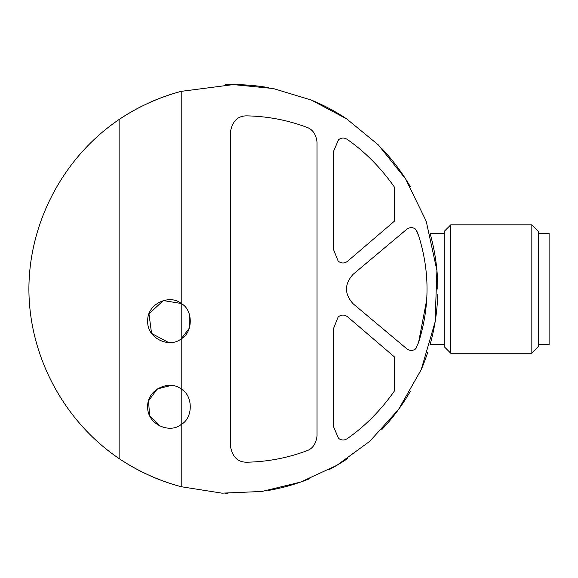 <?xml version="1.0" encoding="UTF-8"?>
<svg xmlns="http://www.w3.org/2000/svg" width="578" height="578" viewBox="0 0 578 578"><rect width="100%" height="100%" fill="white"/><g stroke="black" fill="none" stroke-linecap="round" stroke-linejoin="round"><path stroke-width="0.87" d="M338.152 261.097C341.331 263.597 344.51 263.626 347.696 261.169L394.297 221.273L394.297 186.911C380.692 167.642 365.029 151.826 347.306 139.457C344.351 137.506 341.425 137.593 338.527 139.717L333.528 151.385L333.528 249.537L338.152 261.097L333.528 249.537M347.306 438.608C344.351 440.559 341.425 440.472 338.527 438.348L333.528 426.687L338.527 438.348C341.425 440.479 344.351 440.566 347.306 438.608C365.029 426.246 380.692 410.423 394.297 391.161L394.297 356.799L347.696 316.903C344.51 314.446 341.331 314.468 338.152 316.968C341.331 314.468 344.51 314.446 347.696 316.903M416.601 230.521L418.559 235.513L415.51 229.098C412.526 227.046 409.571 227.14 406.652 229.379L353.151 274.275C344.278 284.138 344.278 293.978 353.151 303.797L406.652 348.686C409.571 350.925 412.526 351.027 415.51 348.975L416.601 347.551M306.578 127.218C287.425 120.079 267.506 116.294 246.828 115.867C267.506 116.294 287.425 120.079 306.578 127.218C312.619 129.248 316.108 134.269 317.04 142.267L317.04 435.805C316.108 443.796 312.626 448.81 306.578 450.854C287.425 457.993 267.506 461.779 246.828 462.205C267.506 461.779 287.425 457.993 306.578 450.854M181.21 338.809L181.21 303.486C193.233 309.83 193.312 332.372 181.21 338.809C170.048 348.397 146.964 338.932 147.708 321.18C146.848 303.486 169.975 293.855 181.21 303.486L181.21 91.353L233.339 84.598L273.221 88.521L311.13 99.972L346.547 118.801L378.366 144.934L405.633 178.978L426.21 221.208L436.917 270.453L435.097 322.004L421.189 369.71L398.509 409.499L369.797 441.289L336.801 465.362L300.596 482.088L261.928 491.466L221.995 493.164L181.21 486.719L181.21 424.44C170.048 434.027 146.964 424.555 147.708 406.811C146.848 389.117 169.975 379.486 181.21 389.11L181.21 338.809L189.338 328.131L189.143 313.623M418.559 235.513C429.844 271.104 429.844 306.788 418.559 342.552L426.745 299.671M171.009 385.454L157.223 388.987L148.539 400.901L149.615 415.596L159.896 426.094M181.21 303.486L163.278 300.56L148.972 313.912L151.566 333.405L168.639 342.537M181.21 486.719A204.439 204.439 0 0 1 148.98 475.26A204.439 204.439 0 0 0 181.21 486.719C159.001 480.759 138.308 471.388 119.14 458.607L119.14 119.465C138.229 106.713 158.921 97.342 181.21 91.353A204.439 204.439 0 0 0 148.914 102.841A204.439 204.439 0 0 1 181.21 91.353M119.14 119.465A204.439 204.439 0 0 1 142.188 106.041A204.439 204.439 0 0 0 119.14 119.465C63.681 156.985 29.045 222.075 28.9 289.036C29.045 355.997 63.681 421.08 119.14 458.607A204.439 204.439 0 0 0 144.767 473.295A204.439 204.439 0 0 1 119.14 458.607M233.339 84.598A204.439 204.439 0 0 1 268.589 87.654A204.439 204.439 0 0 0 225.304 84.749A204.439 204.439 0 0 1 233.339 84.598M309.714 99.394A204.439 204.439 0 0 1 347.949 119.74A204.439 204.439 0 0 0 309.714 99.394M381.942 148.625A204.439 204.439 0 0 1 410.402 186.824A204.439 204.439 0 0 0 381.942 148.625M430.357 234.451A204.439 204.439 0 0 1 437.784 289.13A204.439 204.439 0 0 0 430.357 234.451M437.705 294.729A204.439 204.439 0 0 1 430.299 343.845A204.439 204.439 0 0 0 437.705 294.729M427.641 352.623A204.439 204.439 0 0 1 421.55 368.865A204.439 204.439 0 0 0 427.641 352.623M410.293 391.422A204.439 204.439 0 0 1 381.82 429.57A204.439 204.439 0 0 0 410.293 391.422M347.775 458.448A204.439 204.439 0 0 1 329.041 469.69A204.439 204.439 0 0 0 347.775 458.448M309.526 478.75A204.439 204.439 0 0 1 268.214 490.476A204.439 204.439 0 0 0 309.526 478.75M228.014 493.402A204.439 204.439 0 0 1 225.218 493.316A204.439 204.439 0 0 0 228.014 493.402M181.21 389.11C193.233 395.46 193.312 418.002 181.21 424.44L181.21 389.11M246.828 462.205C237.825 462.284 232.37 456.931 230.449 446.151L230.449 131.914C232.37 121.142 237.825 115.788 246.828 115.867M333.528 426.687L333.528 328.528L338.152 316.968M418.559 342.552L415.51 348.975C412.526 351.019 409.578 350.918 406.652 348.686M450.768 224.813L444.2 231.381L444.2 346.692L450.768 353.259L531.832 353.259L531.832 224.813L450.768 224.813L450.768 353.259M531.832 224.813L538.4 231.381L538.4 346.692L531.832 353.259M538.4 233.375L549.1 233.375L549.1 344.698L538.4 344.698M430.061 344.698L444.2 344.698M430.061 233.375L444.2 233.375"/></g></svg>
